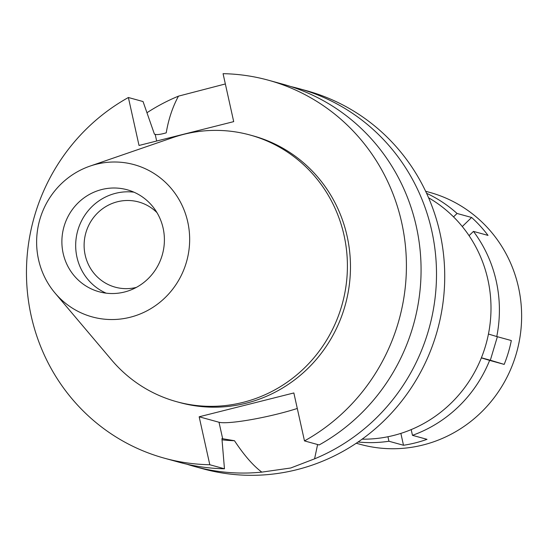 <?xml version="1.0" encoding="UTF-8"?>
<svg xmlns="http://www.w3.org/2000/svg" width="549" height="549" viewBox="0 0 549 549"><rect width="100%" height="100%" fill="white"/><g stroke="black" fill="none" stroke-linecap="round" stroke-linejoin="round"><path stroke-width="0.82" d="M187.758 221.988A78.953 76.332 105.4 0 1 147.53 310.521A78.953 76.332 105.4 0 1 55.044 293.063A78.953 76.332 105.4 0 1 38.526 259.553A78.953 76.332 105.4 0 1 89.995 166.114A78.953 76.332 105.4 0 1 187.758 221.988M89.995 166.114L172.832 137.586A138.3 133.709 105.4 0 1 250.083 135.027A138.3 133.709 105.4 0 1 344.079 235.466A138.3 133.709 105.4 0 1 176.661 401.703A138.3 133.709 105.4 0 1 111.605 359.966L55.044 293.063M163.128 228.192A52.896 51.139 -74.6 0 0 127.183 189.776A52.896 51.139 -74.6 0 0 63.156 253.357A52.896 51.139 -74.6 0 0 99.101 291.766A52.896 51.139 -74.6 0 0 163.128 228.192M106.135 293.166A52.896 51.139 105.4 0 1 76.949 257.152A52.896 51.139 105.4 0 1 133.942 192.177M156.966 212.621A44.181 42.712 -74.6 0 0 138.664 201.97A44.181 42.712 -74.6 0 0 85.177 255.079A44.181 42.712 -74.6 0 0 115.208 287.168A44.181 42.712 -74.6 0 0 136.385 287.388M362.12 439.166A129.125 124.836 -74.6 0 0 487.889 279.633A129.125 124.836 -74.6 0 0 428.577 197.77M297.29 408.463A50.096 6.142 -12.5 0 1 219.017 422.25L199.17 416.787L209.8 464.742A196.014 189.515 105.4 0 1 164.405 458.195L179.063 462.231A196.014 189.515 -74.6 0 0 224.459 468.777L221.926 438.61L234.485 440.723C244.147 455.32 253.261 465.792 261.825 472.126A196.014 189.515 105.4 0 1 194.497 466.478L202.718 468.743A196.014 189.515 -74.6 0 0 440.003 233.126A196.014 189.515 -74.6 0 0 306.781 90.777L298.56 88.513A196.014 189.515 105.4 0 1 431.782 230.868A196.014 189.515 105.4 0 1 314.584 458.84L317.603 444.525M194.497 466.478A196.014 189.515 105.4 0 1 186.825 464.186M261.825 472.126L290.723 467.995L314.584 458.84M146.96 112.737A196.014 189.515 105.4 0 1 178.473 96.144C172.592 107 168.509 119.229 166.23 132.844C160.823 134.395 157.144 134.903 155.195 134.361L154.427 134.155L143.049 101.544L128.384 97.509L139.021 145.464L233.702 121.631L223.072 73.676A196.014 189.515 105.4 0 1 268.468 80.229A196.014 189.515 105.4 0 1 405.423 245.89A196.014 189.515 105.4 0 1 304.482 440.909L319.147 444.951A196.014 189.515 -74.6 0 0 420.081 249.932A196.014 189.515 -74.6 0 0 283.126 84.265L268.468 80.229M222.029 439.831A164.899 159.43 -74.6 0 0 234.485 440.723M225.351 83.956L178.473 96.144M290.798 86.557A196.014 189.515 105.4 0 1 298.56 88.513M199.17 416.787L293.852 392.954L304.482 440.909M164.405 458.195A196.014 189.515 105.4 0 1 27.45 292.528A196.014 189.515 105.4 0 1 128.384 97.509M176.661 401.703L179.729 402.547A138.3 133.709 -74.6 0 0 347.14 236.31A138.3 133.709 -74.6 0 0 253.144 135.871L250.083 135.027M209.8 464.742L224.459 468.777M469.059 235.658L473.451 231.39A130.676 126.339 105.4 0 1 496.255 281.163A130.676 126.339 105.4 0 1 496.763 336.544L488.452 334.046M426.573 193.289A130.676 126.339 105.4 0 1 457.056 213.465L453.536 216.882M387.937 436.743L388.939 441.252A130.676 126.339 105.4 0 1 358.099 441.993M411.187 429.599L412.464 435.33A130.676 126.339 105.4 0 0 489.633 360.391L504.188 364.399L490.339 360.233L497.373 336.715M481.349 357.9L489.633 360.391M504.188 364.399A130.676 126.339 105.4 0 0 511.325 340.552L496.763 336.544M388.939 441.252L403.494 445.26A130.676 126.339 105.4 0 0 427.019 439.337L412.464 435.33M356.253 443.242L360.288 444.354A130.676 126.339 -74.6 0 0 518.482 287.278A130.676 126.339 -74.6 0 0 429.668 192.376L425.626 191.265M490.339 360.233L481.404 357.776M473.451 231.39L488.013 235.397A130.676 126.339 105.4 0 0 471.618 217.473L457.056 213.465M462.285 226.531L471.618 217.473M403.494 445.26L400.866 433.387M222.688 438.816L219.017 422.25M156.671 141.024L155.195 134.361"/></g></svg>
